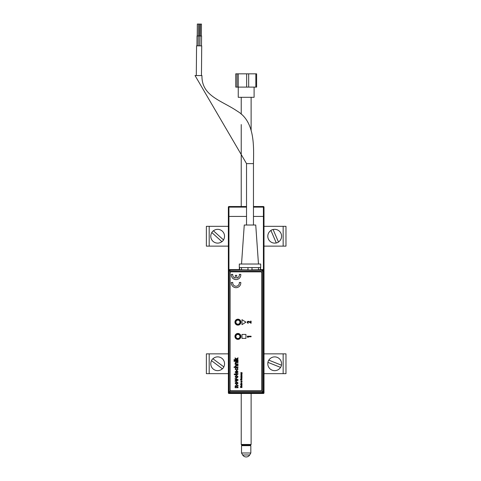 <?xml version="1.0" encoding="UTF-8"?>
<svg xmlns="http://www.w3.org/2000/svg" width="481" height="481" viewBox="0 0 481 481"><rect width="100%" height="100%" fill="white"/><g stroke="black" fill="none" stroke-linecap="round" stroke-linejoin="round"><path stroke-width="0.72" d="M253.463 206.523L263.408 206.523A0.595 0.595 0 0 1 264.003 207.119L264.003 216.426L263.408 216.426L264.003 216.426L264.003 392.881A0.595 0.595 0 0 1 263.408 393.476A0.595 0.595 0 0 0 264.003 392.881A0.595 0.595 0 0 1 263.408 393.476L228.944 393.476A0.595 0.595 0 0 1 228.355 392.881L228.355 216.426L228.944 216.426L228.355 216.426L228.355 207.119L228.944 207.119L228.944 216.426L246.531 216.426L228.944 216.426L228.944 269.745M263.408 269.835L263.408 216.426L253.463 216.426L263.408 216.426L263.408 207.119L253.463 207.119M246.531 206.523L228.944 206.523A0.595 0.595 0 0 0 228.355 207.119A0.595 0.595 0 0 1 228.944 206.523A0.595 0.595 0 0 0 228.355 207.119A0.595 0.595 0 0 1 228.944 206.523L228.944 207.119L246.531 207.119M228.547 207.119A0.397 0.397 0 0 1 228.944 206.722M264.003 392.881A0.595 0.595 0 0 1 263.408 393.476A0.595 0.595 0 0 0 264.003 392.881L263.408 392.797M263.293 392.881L263.408 393.476M256.607 87.103L235.744 87.103L235.744 73.833L256.607 73.833L255.838 73.833L255.838 87.103L256.607 87.103L256.607 73.833M255.838 87.103L248.671 87.103L248.671 73.833L255.838 73.833M235.744 73.833L246.645 73.833L246.645 87.103L248.671 87.103M246.645 87.103L238.239 87.103L238.239 73.833M236.989 73.833L236.989 87.103L238.239 87.103M254.1 87.398L254.1 97.3L238.251 97.3L238.251 87.398M246.645 73.833L248.671 73.833M236.989 87.103L235.744 87.103M242.665 454.972A4.101 4.101 0 0 0 249.687 454.972L242.665 454.972L241.522 452.988L250.829 452.988L250.829 445.659L241.522 445.659L242.117 445.069M250.535 445.069L241.817 445.069L241.228 444.474L251.124 444.474L250.535 445.069M196.302 75.535L196.561 45.827L201.713 45.875L201.455 75.577M241.528 264.027L244.258 225.018L255.742 225.018L258.471 264.027M260.696 264.027L260.696 267.592L239.304 267.592L239.304 264.027L260.696 264.027M246.531 225.018L246.531 163.618L195.021 75.523L201.954 75.583C201.491 96.224 221.507 100.361 237.518 111.309C255.098 121.813 253.77 146.741 253.463 163.618L253.463 225.018M199.892 45.857L199.982 35.955L201.563 35.973L201.479 45.869M200.18 35.961L200.282 24.074L201.467 24.086L201.365 35.967M198.178 45.845L198.262 35.943L197.036 35.931L196.951 45.833M198.262 35.943L199.849 35.955L199.759 45.857M198.461 35.943L198.563 24.062L199.753 24.074L199.651 35.955M197.234 35.931L197.336 24.05L198.527 24.062L198.425 35.943M239.544 267.592L239.544 269.721L252.092 270.051L239.346 269.919L239.544 269.594M237.921 324.946A2.79 2.79 0 0 1 235.137 322.156A2.79 2.79 0 0 1 237.921 319.372A2.79 2.79 0 0 1 240.71 322.156A2.79 2.79 0 0 1 237.921 324.946M237.921 319.57A2.591 2.591 0 0 0 235.335 322.156A2.591 2.591 0 0 0 237.921 324.747A2.591 2.591 0 0 0 240.512 322.156A2.591 2.591 0 0 0 237.921 319.57M237.921 339.285A2.79 2.79 0 0 1 235.137 336.496A2.79 2.79 0 0 1 237.921 333.706A2.79 2.79 0 0 1 240.71 336.496A2.79 2.79 0 0 1 237.921 339.285M237.921 333.904A2.591 2.591 0 0 0 235.335 336.496A2.591 2.591 0 0 0 237.921 339.081A2.591 2.591 0 0 0 240.512 336.496A2.591 2.591 0 0 0 237.921 333.904M251.443 269.859L262.277 270.057L262.277 271.05L263.269 271.05A0.998 0.998 -135 0 0 262.277 270.057L262.746 269.588L263.738 270.581L263.269 271.05L263.269 391.582L263.738 392.051L262.746 393.049L262.277 392.58A0.998 0.998 -45 0 0 263.269 391.582L262.277 391.582L262.277 392.58L229.96 392.58L229.96 391.582L228.962 391.582A0.998 0.998 45 0 0 229.96 392.58L229.491 393.049L228.493 392.051L228.962 391.582L228.962 271.05L228.493 270.581L229.491 269.588L229.96 270.057A0.998 0.998 135 0 0 228.962 271.05L229.96 271.05L229.96 391.582L262.277 391.582L262.277 271.05L229.96 271.05L229.96 270.057L248.557 269.859M263.738 392.051L263.738 270.581M229.491 393.049L262.746 393.049M228.493 270.581L228.493 392.051M260.455 269.594L260.455 267.791M260.455 269.721L258.562 269.985L258.459 267.592L251.99 267.592L251.99 269.853L260.455 269.721L260.66 267.791M247.907 270.051L248.01 267.592L241.534 267.592L241.438 269.985M229.491 269.588L239.346 269.594M239.334 269.588L239.334 267.592M260.66 269.384L260.654 269.919M262.746 269.588L260.858 269.588M236.73 338.137A2.032 2.032 0 0 0 239.562 337.686A2.032 2.032 0 0 0 239.117 334.854A2.032 2.032 0 0 0 236.279 335.299A2.032 2.032 0 0 0 236.73 338.137M239.352 334.535A2.429 2.429 0 0 1 239.887 337.921A2.429 2.429 0 0 1 236.496 338.456A2.429 2.429 0 0 1 235.961 335.071A2.429 2.429 0 0 1 239.352 334.535M239.947 322.318A2.032 2.032 0 0 0 238.083 320.136A2.032 2.032 0 0 0 235.9 321.999A2.032 2.032 0 0 0 237.764 324.182A2.032 2.032 0 0 0 239.947 322.318M235.504 321.969A2.429 2.429 0 0 1 238.113 319.739A2.429 2.429 0 0 1 240.344 322.348A2.429 2.429 0 0 1 237.734 324.579A2.429 2.429 0 0 1 235.504 321.969M241.985 384.373L240.5 384.163L241.45 384.968L241.961 384.788L241.985 384.163L240.5 384.373M240.921 382.347L241.985 382.136L240.921 382.347M236.039 287.68A4.756 4.756 0 0 0 240.771 282.449L239.334 282.449A3.325 3.325 0 0 1 236.039 286.249A3.325 3.325 0 0 1 232.75 282.449L231.313 282.449A4.756 4.756 0 0 0 236.039 287.68M237.921 325.126A2.97 2.97 0 0 0 240.891 322.156A2.97 2.97 0 0 0 237.921 319.186A2.97 2.97 0 0 0 234.95 322.156A2.97 2.97 0 0 0 237.921 325.126M237.921 339.388A2.97 2.97 0 0 0 240.891 336.417A2.97 2.97 0 0 0 237.921 333.447A2.97 2.97 0 0 0 234.95 336.417A2.97 2.97 0 0 0 237.921 339.388M239.334 274.368A3.325 3.325 0 0 1 236.754 278.096L236.754 275.318L235.329 275.318L235.329 278.096A3.325 3.325 0 0 1 232.75 274.368L231.313 274.368A4.756 4.756 0 0 0 236.039 279.599A4.756 4.756 0 0 0 240.771 274.368L239.334 274.368M241.985 338.396L245.941 338.396L245.941 334.433L241.985 334.433L241.985 338.396L245.941 338.396L245.941 334.433L241.985 334.433M230.098 272.865L230.098 389.712A0.992 0.992 0 0 0 231.09 390.698L260.798 390.698A0.992 0.992 0 0 0 261.79 389.712L261.79 272.865A0.992 0.992 0 0 0 260.798 271.873L231.09 271.873A0.992 0.992 0 0 0 230.098 272.865M238.023 359.632L238.023 360.137L234.061 360.137L234.061 359.632L236.165 359.632L235.125 358.567L235.125 357.858L236.207 358.97L238.023 357.81L238.023 358.405L236.568 359.337L238.023 359.632L238.023 360.137M248.214 337.301L247.811 336.772L251.094 336.772L251.094 336.231L247.234 336.231L247.619 337.301L248.214 337.301M241.943 372.955L240.921 372.396L241.666 372.853L240.921 373.316L241.943 372.955M241.985 374.284L241.113 373.881L241.985 373.478L240.999 373.581L240.921 374.284L241.985 374.284M241.985 374.783L241.252 374.579L240.903 375.006L241.047 375.348L241.366 374.783L241.678 375.402L241.985 374.783M241.384 379.749L241.684 379.539L241.666 379.978L240.939 380.038L240.927 379.25L240.608 379.419L240.747 380.2L241.666 380.23L242.003 379.756L241.173 379.244L241.173 379.749L241.474 379.244L242.003 379.756L240.891 380.249L240.476 379.756L240.927 379.485M240.921 381.637L241.985 381.842L241.113 381.439L241.985 381.036L240.903 381.373L240.921 381.842L241.985 381.637M241.54 383.104L240.933 383.676L241.727 383.904L241.841 383.123L241.739 383.67L241.54 383.104L240.903 383.525L241.895 383.796M241.985 385.473L241.252 385.263L240.903 385.69L241.047 386.039L241.366 385.473L241.678 386.087L241.985 385.473M234.061 360.137L234.061 359.632M235.125 358.567L235.125 357.858M238.023 357.81L238.023 358.405M234.572 360.858L234.572 361.363L234.061 361.363L234.061 360.858L234.572 360.858L234.572 361.363L234.061 361.363L234.061 360.858L234.572 360.858M238.023 366.949L238.023 367.46L234.061 367.46L234.061 366.949L235.51 366.949L235.077 366.101L236.195 365.121L238.023 365.121L238.023 365.632L236.225 365.632L235.534 366.215L236.472 366.949L238.023 366.949L238.023 367.46L234.061 367.46L234.061 366.949M237.614 372.029L237.211 370.773L238.071 372.035L236.598 373.4L235.077 372.06L236.574 370.761L236.7 372.889L237.614 372.029M238.071 376.797L236.532 378.276L235.077 376.803L236.568 375.33L238.071 376.797L236.532 378.276L235.077 376.803L236.568 375.33L238.071 376.797M238.071 383.098L236.532 384.572L235.077 383.098L236.568 381.625L238.071 383.098L236.532 384.572L235.077 383.098L236.568 381.625L238.071 383.098M241.985 319.685L241.985 324.633L245.941 322.156L241.985 319.685L241.985 324.633L245.941 322.156L241.985 319.685M235.077 386.081L236.231 385.179L238.023 385.179L238.023 385.942L235.636 386.375L236.706 386.958L238.023 386.958L238.023 387.722L235.125 387.722L235.125 386.958L235.546 386.958L235.077 386.081L236.231 385.179L238.023 385.179L238.023 385.942M236.85 379.9L235.125 379.317L235.125 378.553L238.023 379.641L238.023 380.297L235.125 381.397L235.125 380.633L237.097 379.978L235.125 379.317L235.125 378.553L238.023 379.641L238.023 380.297L235.125 381.397L235.125 380.633L236.604 380.122M237.614 373.905L238.029 373.653L238.071 374.014L237.211 374.669L235.582 374.669L235.582 375.024L234.133 374.164L235.125 374.164L235.125 373.707L235.582 373.707L235.582 374.164L237.614 373.905M237.614 369.071L237.007 367.863L238.071 369.053L236.586 370.352L235.077 369.053L235.991 367.917L235.534 369.053L236.574 369.847L237.614 369.071M238.023 363.907L238.023 364.412L235.125 364.412L235.125 363.907L235.534 363.907L235.077 363.023L236.249 362.073L238.023 362.073L238.023 362.584L236.291 362.584L235.534 363.161L236.472 363.907L238.023 363.907L238.023 364.412L235.125 364.412L235.125 363.907M238.023 360.858L238.023 361.363L235.125 361.363L235.125 360.858L238.023 360.858L238.023 361.363L235.125 361.363L235.125 360.858L238.023 360.858M240.5 387.367L241.985 387.572L241.053 387.367L241.769 387.061L241.053 386.574L241.985 386.363L240.5 386.363L241.468 386.958L240.5 387.572L241.985 387.367M241.54 378.162L240.933 378.733L241.727 378.962L241.841 378.186L241.739 378.727L241.54 378.162L240.903 378.589L241.895 378.86M240.921 377.699L241.985 377.91L240.981 377.218L240.921 377.91L241.985 377.699M240.921 376.912L241.985 377.122L241.113 376.695L241.985 376.485L241.113 376.058L241.985 375.631L240.903 375.992L240.921 377.122L241.985 376.912M247.877 322.559L247.895 321.807L248.455 321.699L251.094 323.28L251.094 321.134L250.547 321.134L250.547 322.571L248.978 321.362L247.499 321.446L247.18 322.234L247.493 322.967L248.292 323.28L247.727 322.192L248.671 321.813M237.157 371.272L237.211 370.773L238.071 372.035L236.598 373.4L235.077 372.06L236.7 370.761M242.214 373.19L242.196 372.835L240.921 372.613M241.985 386.574L240.5 386.562M235.077 363.023L235.774 362.103L238.023 362.073L238.023 362.584M236.959 368.374L237.007 367.863L238.071 369.053L236.586 370.352L235.077 369.053L235.991 367.917L236.039 368.422M235.077 366.101L236.195 365.121L238.023 365.121L238.023 365.632M235.125 373.707L235.582 373.707M234.421 374.669L234.133 374.164M235.582 375.024L235.125 375.024M237.602 373.707L238.071 374.014L237.211 374.669M241.979 383.652L241.702 383.273M241.366 383.736L241.366 383.309L241.366 383.736M241.113 384.566L241.793 384.566L241.113 384.566M235.534 372.066L236.243 372.889L236.243 371.266L235.534 372.066M235.636 376.803L236.574 377.513L237.512 376.803L236.568 376.094L235.636 376.803M235.636 383.098L236.574 383.808L237.512 383.098L236.568 382.389L235.636 383.098M238.023 386.958L238.023 387.722L235.125 387.722L235.125 386.958M241.979 378.709L241.702 378.337M241.366 378.8L241.366 378.373L241.366 378.8M241.985 375.847L241.276 375.631L240.903 375.992M241.985 381.247L240.903 381.373M264.003 226.329L285.979 226.329L285.979 246.134L264.003 246.134M228.355 246.134L206.373 246.134L206.373 226.329L228.355 226.329M285.979 373.671L285.979 353.866L285.979 373.671L264.003 373.671M206.373 373.671L206.373 353.866L206.373 373.671L228.355 373.671M228.355 353.866L206.373 353.866M285.979 353.866L264.003 353.866M221.885 241.654L221.933 241.702A6.944 6.944 0 0 0 223.533 239.941L223.479 239.893A6.878 6.878 0 0 0 213.432 230.802L213.378 230.754A6.944 6.944 0 0 0 211.784 232.515L211.832 232.563A6.878 6.878 0 0 0 221.885 241.654L211.832 232.563M223.479 239.893L213.432 230.802M280.549 367.388L280.609 367.412A6.944 6.944 0 0 0 281.493 365.205L281.427 365.181A6.878 6.878 0 0 0 268.843 360.155L268.777 360.131A6.944 6.944 0 0 0 267.899 362.337L267.959 362.361A6.878 6.878 0 0 0 280.549 367.388L267.959 362.361M281.427 365.181L268.843 360.155M222.378 368.771L222.438 368.813A6.944 6.944 0 0 0 223.857 366.907L223.803 366.865A6.878 6.878 0 0 0 212.933 358.766L212.879 358.73A6.944 6.944 0 0 0 211.46 360.63L211.514 360.672A6.878 6.878 0 0 0 222.378 368.771L211.514 360.672M223.803 366.865L212.933 358.766M273.106 229.533L273.082 229.473A6.944 6.944 0 0 0 270.899 230.411L270.923 230.471A6.878 6.878 0 0 0 276.28 242.923L276.304 242.983A6.944 6.944 0 0 0 278.493 242.045L278.463 241.985A6.878 6.878 0 0 0 273.106 229.533L278.463 241.985M270.923 230.471L276.28 242.923M264.003 207.119L263.408 207.119L263.408 206.523M228.944 392.887L228.944 393.476A0.595 0.595 0 0 1 228.355 392.881L228.938 392.881M246.531 163.618L253.463 163.618M258.562 269.985L252.092 270.051M283.153 226.329L283.153 246.134M209.199 246.134L209.199 226.329M209.199 373.671L209.199 353.866M283.153 353.866L283.153 373.671M250.234 445.069L250.829 445.659M249.687 454.972L250.829 452.988M241.522 452.988L241.522 445.659M251.124 97.3L251.124 130.086M251.124 393.476L251.124 444.474M241.228 97.3L241.228 114.183M241.228 124.555L241.228 206.523M241.228 393.476L241.228 444.474"/></g></svg>
